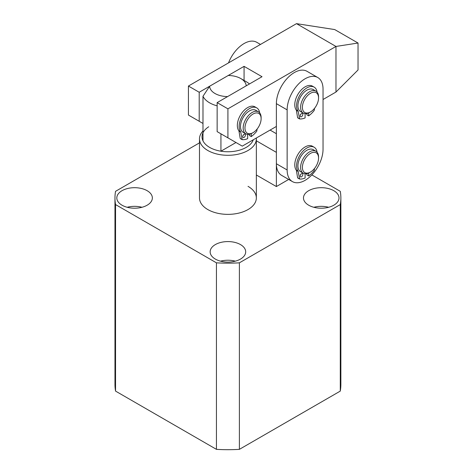 <?xml version="1.0" encoding="UTF-8"?>
<svg xmlns="http://www.w3.org/2000/svg" width="473" height="473" viewBox="0 0 473 473"><rect width="100%" height="100%" fill="white"/><g stroke="black" fill="none" stroke-linecap="round" stroke-linejoin="round"><path stroke-width="0.71" d="M333.808 190.696A17.767 10.258 0 0 0 314.444 188.473A17.767 10.258 0 0 0 303.477 197.951A17.767 10.258 0 0 0 308.68 205.205A17.767 10.258 0 0 0 328.043 207.428A17.767 10.258 0 0 0 339.011 197.951A17.767 10.258 0 0 0 333.808 190.696M328.646 207.275A17.767 10.258 0 0 0 313.847 207.275M240.479 244.582A17.767 10.258 0 0 0 221.116 242.359A17.767 10.258 0 0 0 210.148 251.837A17.767 10.258 0 0 0 215.351 259.086A17.767 10.258 0 0 0 234.714 261.315A17.767 10.258 0 0 0 245.682 251.837A17.767 10.258 0 0 0 240.479 244.582M235.312 261.161A17.767 10.258 0 0 0 220.513 261.161M147.144 190.696A17.767 10.258 0 0 0 127.787 188.473A17.767 10.258 0 0 0 116.813 197.951A17.767 10.258 0 0 0 122.022 205.205A17.767 10.258 0 0 0 141.386 207.428A17.767 10.258 0 0 0 152.353 197.951A17.767 10.258 0 0 0 147.144 190.696M141.983 207.275A17.767 10.258 0 0 0 127.184 207.275M256.307 138.039A28.427 16.413 180 0 1 256.342 138.885A28.427 16.413 180 0 1 238.794 154.05A28.427 16.413 180 0 1 207.813 150.491A28.427 16.413 180 0 1 199.488 138.885L199.488 197.951A28.427 16.413 0 0 0 207.813 209.557A28.427 16.413 0 0 0 238.794 213.116A28.427 16.413 0 0 0 256.342 197.951A28.427 16.413 0 0 0 248.018 186.344M115.548 204.578L216.439 262.828L216.439 449.35L115.548 391.1A112.952 65.215 0 0 1 114.963 384.472L114.963 197.951A112.952 65.215 0 0 0 115.548 204.578L115.548 391.1M216.439 262.828A112.952 65.215 0 0 0 239.391 262.828L340.282 204.578L340.282 391.1A112.952 65.215 0 0 0 340.867 384.472L340.867 197.951A112.952 65.215 0 0 0 340.282 191.329L311.849 174.909M340.282 391.1L239.391 449.35A112.952 65.215 0 0 1 216.439 449.35M239.391 262.828L239.391 449.35M340.282 204.578A112.952 65.215 0 0 0 340.867 197.951M199.488 142.864L115.548 191.329A112.952 65.215 0 0 0 114.963 197.951M259.772 124.606A11.423 6.592 120 0 0 261.12 118.676A11.423 6.592 120 0 0 255.373 113.065A11.423 6.592 120 0 0 246.309 122.075A11.423 6.592 120 0 0 245.925 131.861A11.423 6.592 120 0 0 253.043 132.665A11.423 6.592 120 0 0 259.772 124.606M253.043 132.665L252.144 133.185A12.694 7.326 -60 0 1 245.8 133.812A12.694 7.326 -60 0 1 244.665 121.419A12.694 7.326 -60 0 1 258.489 111.835A12.694 7.326 -60 0 1 261.12 117.641L261.12 118.676M258.489 111.835L255.798 110.28A12.694 7.326 120 0 0 241.969 119.864A12.694 7.326 120 0 0 243.104 132.263L245.8 133.812M214.99 93.5A18.276 10.554 0 0 0 227.59 96.587L246.185 85.85A18.276 10.554 0 0 0 240.84 78.577A18.276 10.554 0 0 0 228.24 75.485L209.64 86.222A18.276 10.554 0 0 0 214.99 93.5M217.142 105.846A25.891 14.947 180 0 1 209.604 102.824A25.891 14.947 180 0 1 202.982 96.285L202.982 140.842A25.891 14.947 0 0 0 209.604 147.381A25.891 14.947 0 0 0 220.932 151.206L235.992 142.515M220.932 133.818L220.932 151.206A25.891 14.947 0 0 0 253.292 139.777M199.488 138.885A28.427 16.413 180 0 1 202.982 130.997M208.729 126.776A25.891 14.947 0 0 0 202.982 140.842M240.84 78.577L246.22 81.687A25.891 14.947 180 0 1 249.454 83.963M202.982 96.285L209.64 86.222M292.403 181.591L281.63 175.377A25.382 14.657 -60 0 1 276.374 163.753L276.374 103.652A25.382 14.657 -60 0 1 294.324 72.564A25.382 14.657 -60 0 1 307.012 71.311L317.785 77.525A25.382 14.657 -60 0 1 323.041 89.149L323.041 149.249A25.382 14.657 -60 0 1 311.961 174.791A25.382 14.657 -60 0 1 292.403 181.591A25.382 14.657 -60 0 1 287.141 169.973L287.141 109.872A25.382 14.657 -60 0 1 305.091 78.784A25.382 14.657 -60 0 1 317.785 77.525M323.041 99.507L335.972 92.04L358.037 69.974L358.037 43.031L334.707 29.563L296.488 23.65L188.425 86.039L188.425 115.051L202.982 123.453M188.425 86.039L199.198 92.253L199.198 121.271M199.198 92.253L244.068 66.35L244.068 80.44M244.068 66.35L262.018 76.709L217.142 102.617L217.142 131.63L242.271 146.139L276.374 126.451M217.142 102.617L227.915 108.831L227.915 137.85M227.915 108.831L335.972 46.449L335.972 92.04M358.037 43.031L335.972 46.449L296.488 23.65M318.016 101.6A11.423 6.592 120 0 0 318.554 97.952A11.423 6.592 120 0 0 311.944 92.596A11.423 6.592 120 0 0 302.933 103.628A11.423 6.592 120 0 0 310.477 111.941A11.423 6.592 120 0 0 318.016 101.6M310.477 111.941L309.579 112.462A12.694 7.326 -60 0 1 303.234 113.088A12.694 7.326 -60 0 1 301.2 103.226A12.694 7.326 -60 0 1 315.923 91.106A12.694 7.326 -60 0 1 318.554 96.918L318.554 97.952M315.923 91.106L313.232 89.551A12.694 7.326 120 0 0 298.504 101.671A12.694 7.326 120 0 0 300.538 111.533L303.234 113.088M303.158 170.889A11.423 6.592 120 0 0 310.477 172.048A11.423 6.592 120 0 0 318.554 158.059A11.423 6.592 120 0 0 317.797 154.553A11.423 6.592 120 0 0 307.06 156.238A11.423 6.592 120 0 0 303.158 170.889M310.477 172.048L309.579 172.562A12.694 7.326 -60 0 1 303.234 173.189A12.694 7.326 -60 0 1 301.443 171.279A12.694 7.326 -60 0 1 304.429 156.687A12.694 7.326 -60 0 1 315.923 151.212A12.694 7.326 -60 0 1 317.708 153.122A12.694 7.326 -60 0 1 318.554 157.018L318.554 158.059M315.923 151.212L313.232 149.657A12.694 7.326 120 0 0 301.739 155.132A12.694 7.326 120 0 0 298.753 169.724A12.694 7.326 120 0 0 300.538 171.64L303.234 173.189M260.475 44.438L256.756 42.292A25.382 14.657 120 0 0 244.068 43.551A25.382 14.657 120 0 0 228.524 62.885M300.154 115.909A1.904 1.1 120 0 0 300.55 116.784A1.904 1.1 120 0 0 302.016 116.275A1.904 1.1 120 0 0 302.85 114.36A1.904 1.1 120 0 0 302.454 113.485A1.904 1.1 120 0 0 300.988 113.993A1.904 1.1 120 0 0 300.154 115.909M300.284 115.164A1.904 1.1 120 0 0 300.923 114.064M317.087 92.087A14.592 8.425 120 0 0 314.184 87.156L312.387 86.121A14.592 8.425 120 0 0 301.141 90.036A14.592 8.425 120 0 0 294.774 104.722A14.592 8.425 120 0 0 296.281 110.055L298.079 111.096A1.271 0.733 -60 0 1 298.197 111.386L299.598 118.918A20.179 11.648 120 0 0 305.091 117.925L305.091 113.662M314.184 87.156A14.592 8.425 120 0 0 302.939 91.07A14.592 8.425 120 0 0 296.565 105.757A14.592 8.425 120 0 0 298.079 111.096M306.888 113.538L306.888 114.815L308.68 115.855A20.179 11.648 120 0 0 314.178 110.499L314.61 108.24M308.68 112.929L308.68 115.855M298.197 111.386L296.4 110.351L297.629 117.694L299.427 118.729M299.468 118.847L297.629 117.694M296.4 110.351A1.271 0.733 120 0 0 296.281 110.055M242.72 136.638A1.904 1.1 120 0 0 243.116 137.507A1.904 1.1 120 0 0 244.582 136.999A1.904 1.1 120 0 0 245.416 135.083A1.904 1.1 120 0 0 245.02 134.208A1.904 1.1 120 0 0 243.554 134.722A1.904 1.1 120 0 0 242.72 136.638M242.85 135.893A1.904 1.1 120 0 0 243.489 134.793M259.647 112.811A14.592 8.425 120 0 0 256.75 107.885L254.953 106.845A14.592 8.425 120 0 0 243.707 110.759A14.592 8.425 120 0 0 237.34 125.446A14.592 8.425 120 0 0 238.847 130.779L240.645 131.819A1.271 0.733 -60 0 1 240.763 132.109L242.164 139.641A20.179 11.648 120 0 0 247.657 138.648L247.657 134.385M256.75 107.885A14.592 8.425 120 0 0 245.505 111.794A14.592 8.425 120 0 0 239.131 126.48A14.592 8.425 120 0 0 240.645 131.819M249.454 134.261L249.454 135.544L251.246 136.579A20.179 11.648 120 0 0 256.744 131.222L257.176 128.969M251.246 133.652L251.246 136.579M240.763 132.109L238.966 131.074L240.195 138.418L241.993 139.458M242.034 139.57L240.195 138.418M238.966 131.074A1.271 0.733 120 0 0 238.847 130.779M300.154 176.015A1.904 1.1 120 0 0 300.55 176.884A1.904 1.1 120 0 0 302.016 176.376A1.904 1.1 120 0 0 302.85 174.46A1.904 1.1 120 0 0 302.454 173.585A1.904 1.1 120 0 0 300.988 174.099A1.904 1.1 120 0 0 300.154 176.015M300.284 175.27A1.904 1.1 120 0 0 300.923 174.17M317.087 152.188A14.592 8.425 120 0 0 314.184 147.263L312.387 146.222A14.592 8.425 120 0 0 301.141 150.136A14.592 8.425 120 0 0 294.774 164.823A14.592 8.425 120 0 0 296.281 170.162L298.079 171.196A1.271 0.733 -60 0 1 298.197 171.486L299.598 179.019A20.179 11.648 120 0 0 305.091 178.025L305.091 173.768M314.184 147.263A14.592 8.425 120 0 0 302.939 151.171A14.592 8.425 120 0 0 296.565 165.857A14.592 8.425 120 0 0 298.079 171.196M306.888 173.638L306.888 174.921L308.68 175.956A20.179 11.648 120 0 0 314.178 170.599L314.61 168.347M308.68 173.029L308.68 175.956M298.197 171.486L296.4 170.451L297.629 177.795L299.427 178.835M299.468 178.948L297.629 177.795M256.342 140.788L276.374 152.359L276.374 186.551L288.684 179.444M256.342 174.986L276.374 186.551M270.095 130.075L276.374 133.705M276.374 103.652L287.141 109.872M276.374 163.753L287.141 169.973M256.342 138.885L256.342 197.951M297.73 117.86L299.527 118.894M240.296 138.583L242.093 139.618M297.73 177.96L299.527 178.995"/></g></svg>
